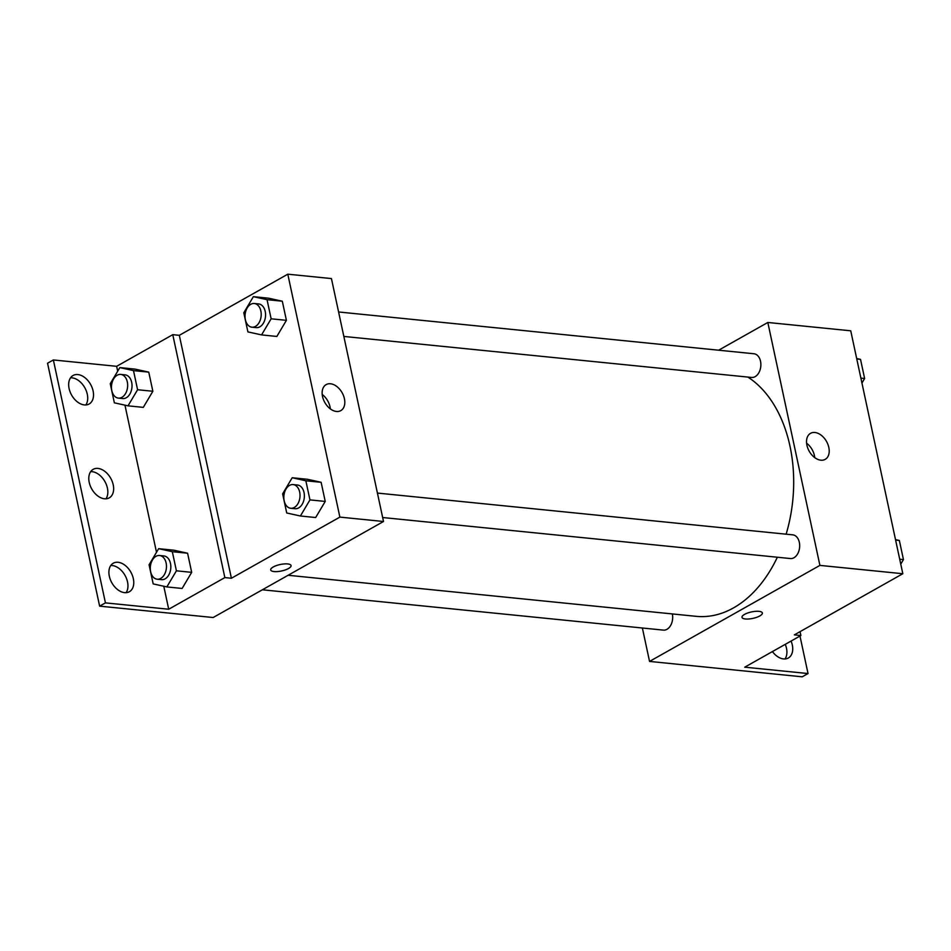 <?xml version="1.0" encoding="UTF-8"?>
<svg xmlns="http://www.w3.org/2000/svg" width="951" height="951" viewBox="0 0 951 951"><rect width="100%" height="100%" fill="white"/><g stroke="black" fill="none" stroke-linecap="round" stroke-linejoin="round"><path stroke-width="1.43" d="M718.623 350.206L767.826 322.472L850.741 330.805L902.82 573.726L794.347 634.876L800.897 635.53L744.752 667.174L808.029 673.546L802.216 676.815L649.545 661.42L642.377 628.005M343.846 336.44L751.587 377.452A11.911 8.048 -84.3 0 0 760.788 366.42A11.911 8.048 -84.3 0 0 753.965 353.76L338.604 311.976M767.826 322.472L819.905 565.393L649.545 661.42M262.357 589.786L663.406 630.121A11.911 8.048 -84.3 0 0 672.345 613.93M382.671 517.522L790.4 558.546A11.911 8.048 -84.3 0 0 799.601 547.503A11.911 8.048 -84.3 0 0 792.789 534.854L377.416 493.07M288.094 575.272L696.18 616.331A125.009 84.52 -84.3 0 0 733.542 607.879A125.009 84.52 -84.3 0 0 777.347 557.227M786.132 534.177A125.009 84.52 -84.3 0 0 747.878 377.083M820.844 460.189A14.931 9.926 -119.4 0 1 807.827 448.278A14.931 9.926 -119.4 0 1 810.537 433.335A14.931 9.926 -119.4 0 1 826.526 441.466A14.931 9.926 -119.4 0 1 825.206 459.357A14.931 9.926 -119.4 0 1 820.844 460.189M819.905 565.393L902.82 573.726M758.957 611.338A10.413 3.305 -12.1 0 1 762.369 612.979A10.413 3.305 -12.1 0 1 752.871 618.388A10.413 3.305 -12.1 0 1 741.994 617.342A10.413 3.305 -12.1 0 1 747.676 613.003A10.413 3.305 -12.1 0 1 758.957 611.338M814.734 457.609A14.931 9.926 60.6 0 0 806.603 443.202M741.994 617.342A10.413 3.305 167.9 0 0 752.871 618.388A10.413 3.305 167.9 0 0 762.369 612.979M799.981 636.041L808.029 673.546M785.264 644.338A16.369 10.889 -119.4 0 1 785.039 658.96M800.064 631.654L800.897 635.53M791.077 641.069A16.369 10.889 -119.4 0 1 788.331 658.009A16.369 10.889 -119.4 0 1 783.541 658.924A16.369 10.889 -119.4 0 1 772.414 651.59M331.435 278.572L383.515 521.493L213.155 617.52L99.629 606.144L47.55 363.223L53.363 359.954L116.64 366.313L172.773 334.669L179.323 335.323L287.796 274.185L331.435 278.572M315.661 517.534L325.23 501.427L321.129 482.3L307.47 479.28L321.129 482.3L325.23 501.427L315.661 517.534L300.397 516.001L286.726 512.981L282.625 493.854L292.195 477.747L305.853 480.766L309.955 499.893L300.397 516.001M282.304 301.217L268.646 298.198L282.304 301.217L286.406 320.332L282.304 301.217L267.041 299.672L271.142 318.799L261.573 334.907L247.902 331.899L243.801 312.772L253.37 296.664L267.041 299.672M276.848 336.452L286.406 320.332L276.848 336.452L261.573 334.907M287.796 274.185L339.876 517.106L231.402 578.244L179.323 335.323M336.44 411.462A14.931 9.926 -119.4 0 1 323.435 399.551A14.931 9.926 -119.4 0 1 326.145 384.608A14.931 9.926 -119.4 0 1 342.122 392.739A14.931 9.926 -119.4 0 1 340.803 410.63A14.931 9.926 -119.4 0 1 336.44 411.462M339.876 517.106L383.515 521.493M287.654 563.931A10.413 3.305 -12.1 0 1 291.065 565.572A10.413 3.305 -12.1 0 1 281.567 570.98A10.413 3.305 -12.1 0 1 270.69 569.934A10.413 3.305 -12.1 0 1 276.372 565.595A10.413 3.305 -12.1 0 1 287.654 563.931M231.402 578.244L224.852 577.59L168.707 609.234L105.43 602.875L99.629 606.144M270.69 569.934A10.413 3.305 167.9 0 0 281.567 570.969A10.413 3.305 167.9 0 0 291.065 565.572M330.342 408.882A14.931 9.926 60.6 0 0 322.211 394.475M105.43 602.875L53.363 359.954M90.654 471.66A16.369 10.889 -119.4 0 1 104.895 481.527A16.369 10.889 -119.4 0 1 105.965 498.811M110.78 565.524A16.369 10.889 -119.4 0 1 112.277 565.548A16.369 10.889 -119.4 0 1 125.508 576.306A16.369 10.889 -119.4 0 1 126.091 592.675M70.54 377.809A16.369 10.889 -119.4 0 1 72.038 377.844A16.369 10.889 -119.4 0 1 85.269 388.59A16.369 10.889 -119.4 0 1 85.84 404.96M224.852 577.59L172.773 334.669M148.76 372.138L135.101 369.119L148.76 372.138L152.861 391.265L148.76 372.138L133.497 370.605L137.586 389.732L128.028 405.839L114.358 402.82L110.257 383.693L119.826 367.585L133.497 370.605M143.304 407.373L152.861 391.265L143.304 407.373L128.028 405.839M187.585 553.22L173.926 550.213L187.585 553.22L191.686 572.347L187.585 553.22L172.309 551.687L176.411 570.814L166.853 586.922L153.182 583.902L149.081 564.787L158.651 548.668L172.309 551.687M182.116 588.455L191.686 572.347L182.116 588.455L166.853 586.922M168.707 609.234L163.786 586.244M156.499 552.281L124.961 405.162M117.686 371.199L116.64 366.313M104.467 498.788A16.369 10.889 -119.4 0 1 90.214 485.723A16.369 10.889 -119.4 0 1 93.174 469.342A16.369 10.889 -119.4 0 1 110.708 478.258A16.369 10.889 -119.4 0 1 109.258 497.86A16.369 10.889 -119.4 0 1 104.467 498.788M118.079 562.279A16.369 10.889 -119.4 0 1 132.344 575.343A16.369 10.889 -119.4 0 1 129.372 591.724A16.369 10.889 -119.4 0 1 111.849 582.808A16.369 10.889 -119.4 0 1 113.3 563.194A16.369 10.889 -119.4 0 1 118.079 562.279M77.839 374.563A16.369 10.889 -119.4 0 1 92.104 387.628A16.369 10.889 -119.4 0 1 89.132 404.009A16.369 10.889 -119.4 0 1 71.61 395.093A16.369 10.889 -119.4 0 1 73.061 375.49A16.369 10.889 -119.4 0 1 77.839 374.563M251.92 327.192L256.283 327.631A11.911 8.048 -84.3 0 0 265.484 316.588A11.911 8.048 -84.3 0 0 258.66 303.94L254.297 303.5A11.911 8.048 -84.3 0 0 250.743 304.308A11.911 8.048 -84.3 0 0 245.037 317.17A11.911 8.048 -84.3 0 0 251.92 327.192A11.911 8.048 -84.3 0 0 261.121 316.148A11.911 8.048 -84.3 0 0 254.297 303.5M253.37 296.664L268.646 298.198M271.142 318.799L286.406 320.332M290.733 508.274L295.095 508.714A11.911 8.048 -84.3 0 0 304.296 497.682A11.911 8.048 -84.3 0 0 297.485 485.022L293.122 484.582A11.911 8.048 -84.3 0 0 289.556 485.39A11.911 8.048 -84.3 0 0 283.85 498.253A11.911 8.048 -84.3 0 0 290.733 508.274A11.911 8.048 -84.3 0 0 299.934 497.242A11.911 8.048 -84.3 0 0 293.122 484.582M292.195 477.747L307.47 479.28M305.853 480.766L321.129 482.3M309.955 499.893L325.23 501.427M118.376 398.112L122.738 398.552A11.911 8.048 -84.3 0 0 131.939 387.521A11.911 8.048 -84.3 0 0 125.116 374.86L120.753 374.421A11.911 8.048 -84.3 0 0 117.199 375.229A11.911 8.048 -84.3 0 0 111.481 388.091A11.911 8.048 -84.3 0 0 118.376 398.112A11.911 8.048 -84.3 0 0 127.577 387.081A11.911 8.048 -84.3 0 0 120.753 374.421M119.826 367.585L135.101 369.119M137.586 389.732L152.861 391.265M157.188 579.207L161.551 579.646A11.911 8.048 -84.3 0 0 170.752 568.603A11.911 8.048 -84.3 0 0 163.941 555.955L159.578 555.515A11.911 8.048 -84.3 0 0 156.012 556.311A11.911 8.048 -84.3 0 0 150.306 569.185A11.911 8.048 -84.3 0 0 157.188 579.207A11.911 8.048 -84.3 0 0 166.389 568.163A11.911 8.048 -84.3 0 0 159.578 555.515M158.651 548.668L173.926 550.213M176.411 570.814L191.686 572.347M856.685 358.527L860.524 359.371L864.625 378.498L861.939 383.027M856.792 359.002L860.524 359.371M860.893 378.129L864.625 378.498M895.509 539.609L899.349 540.465L903.45 559.592L900.763 564.121M895.604 540.085L899.349 540.465M899.705 559.212L903.45 559.592"/></g></svg>
